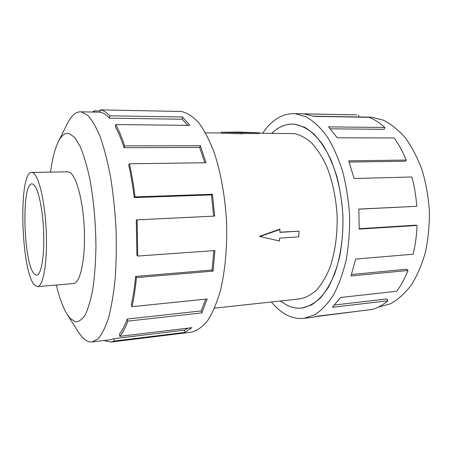<?xml version="1.0" encoding="UTF-8"?>
<svg xmlns="http://www.w3.org/2000/svg" width="452" height="452" viewBox="0 0 452 452"><rect width="100%" height="100%" fill="white"/><g stroke="black" fill="none" stroke-linecap="round" stroke-linejoin="round"><path stroke-width="0.68" d="M280.466 300.987L286.269 304.817C291.348 307.524 296.552 308.592 301.874 308.027C308.253 306.744 314.383 303.428 320.265 298.083C325.875 291.58 330.768 283.257 334.938 273.11C340.531 256.792 343.367 236.978 342.944 216.254C341.831 195.524 337.508 175.653 330.672 159.262C325.722 149.07 320.18 140.713 314.05 134.182C307.733 128.82 301.314 125.515 294.806 124.249L292.444 124.108C284.941 124.147 278.082 127.215 271.872 133.3M214.514 308.174L300.117 298.845C305.863 297.721 311.383 294.772 316.671 289.998C321.711 284.184 326.107 276.748 329.858 267.691C334.966 252.741 337.401 235.82 337.164 216.92C336.147 197.999 332.565 180.947 326.429 165.76C322.044 156.533 317.118 148.923 311.648 142.934C305.993 137.984 300.23 134.877 294.365 133.606L259.132 133.221M33.058 172.817L31.685 172.449C18.182 171.636 20.877 270.917 34.403 284.879L37.539 286.608C43.211 286.557 47.483 262.533 46.296 232.492C45.172 202.462 38.895 175.568 33.058 172.817M34.273 273.968C23.391 263.544 21.142 182.981 31.956 183.885L33.199 184.252C37.889 186.812 42.804 208.474 43.663 232.238C44.567 256.018 41.194 275.155 36.64 275.212L34.273 273.968M358.572 116.915L371.578 117.221L383.313 120.136C391.127 124.04 398.523 130.006 405.5 138.046C412.066 147.199 417.625 157.951 422.179 170.291C425.999 183.32 428.406 196.965 429.4 211.231C429.519 225.503 428.18 239.204 425.383 252.329C421.812 264.787 417.111 275.697 411.297 285.059C404.981 293.32 398.093 299.54 390.635 303.733L378.132 307.236M262.685 133.244C271.24 120.401 281.523 113.864 293.523 113.627L295.303 113.723L306.106 116.785C313.332 120.938 320.208 127.34 326.734 135.995C332.898 145.877 338.147 157.505 342.492 170.879C346.159 185.015 348.52 199.824 349.577 215.305C349.808 230.797 348.684 245.645 346.204 259.849C342.989 273.313 338.729 285.059 333.418 295.094C327.649 303.919 321.344 310.524 314.507 314.908L304.021 318.338C297.783 319.039 291.715 317.745 285.811 314.456C280.641 311.552 275.816 307.394 271.336 301.981M359.216 228.729L415.62 225.186L417.072 225.463L359.199 229.113L358.82 209.095L416.778 206.281C416.021 196.151 414.399 186.388 411.913 176.986L354.108 178.506L348.729 160.833L406.252 160.064C402.777 151.657 398.732 144.29 394.099 137.967L337.271 137.792L328.598 126.876L384.844 127.487C379.736 122.786 374.454 119.401 369.007 117.328L313.824 116.328L304.247 113.898L356.747 114.876L293.523 113.627M271.827 133.3C278.048 127.187 284.924 124.108 292.45 124.068L294.806 124.21L304.524 127.21C311.004 131.114 317.14 137.018 322.943 144.928C328.406 153.917 333.039 164.432 336.847 176.472C340.051 189.162 342.091 202.423 342.966 216.248C343.119 230.068 342.068 243.306 339.814 255.962C336.909 267.957 333.079 278.432 328.31 287.376C323.135 295.252 317.468 301.139 311.321 305.043L301.885 308.066C296.557 308.631 291.348 307.563 286.269 304.851L280.426 300.992M72.857 283.607L73.41 283.607C80.14 283.449 85.439 259.849 84.349 230.463C83.337 201.089 76.196 174.8 69.309 172.122L67.128 171.822M56.336 285.014C59.404 297.908 63.037 307.75 67.224 314.53L78.298 331.96L81.637 336.497C85.072 340.48 88.564 342.294 92.112 341.944L98.101 338.797C101.966 334.322 105.474 327.271 108.621 317.643C111.474 306.597 113.672 293.501 115.209 278.353C116.294 262.301 116.548 245.442 115.983 227.763C114.932 210.073 113.124 193.134 110.559 176.952C107.621 161.647 104.203 148.363 100.31 137.103C96.248 127.261 92.061 120.006 87.756 115.333L81.433 111.921L80.309 111.825C75.535 111.926 71.297 115.706 67.597 123.17L58.359 141.64C54.884 148.815 52.279 158.974 50.551 172.116M67.224 314.53L69.845 318.067L75.1 321.739C78.642 322.005 82.032 319.688 85.258 314.784C88.309 308.349 90.875 299.495 92.959 288.223C94.683 275.737 95.677 261.821 95.943 246.47C95.717 222.265 93.632 199.552 89.694 178.342C86.863 165.483 83.671 154.833 80.123 146.403L74.648 137.419L69.162 133.476C65.116 132.572 61.517 135.289 58.359 141.64M110.96 342.051L191.275 332.186C196.925 330.841 202.343 327.039 207.53 320.779C212.463 313.095 216.734 303.145 220.333 290.924C225.119 271.211 227.339 247.074 226.542 221.785C225.113 196.496 220.757 172.325 214.214 152.59C209.519 140.357 204.349 130.408 198.71 122.735C192.942 116.509 187.168 112.751 181.376 111.48L100.169 109.876C103.288 110.294 106.463 112.271 109.683 115.814L182.484 116.995L189.8 125.368L115.735 124.566C118.876 130.199 121.825 137.312 124.577 145.9L200.36 145.725L206.016 162.754L129.402 163.782C131.724 173.997 133.611 185.037 135.052 196.902L212.463 194.258L214.7 216.084L137.142 219.847L137.758 256.047L214.954 250.555L213.056 271.132L136.453 277.607C135.414 288.455 133.922 298.151 131.967 306.688L207.169 298.987L201.891 312.891L127.826 321.118C125.413 327.756 122.763 332.819 119.876 336.322L191.914 327.677L184.924 332.395L114.254 341.051L110.96 342.051L105.124 340.983L105.096 340.367M114.254 341.051L113.955 338.672L110.627 339.701L92.112 341.944M113.955 338.672L184.585 330.124L188.213 328.124M127.826 321.118L127.21 319.039C124.854 325.547 122.272 330.531 119.452 333.988L119.876 336.322M127.21 319.039L201.163 310.919L205.739 299.134M136.453 277.607L135.617 276.432C134.606 287.043 133.148 296.529 131.249 304.891L131.967 306.688M135.617 276.432L212.05 270.03L213.858 250.634M137.142 219.847L136.278 219.994L136.888 255.357L137.758 256.047M213.638 216.141L211.463 194.908L212.463 194.258M129.402 163.782L128.724 165.2C130.995 175.19 132.831 185.981 134.238 197.575L211.463 194.908M204.796 162.771L199.654 147.442L200.36 145.725M115.735 124.566L115.384 126.775C118.458 132.312 121.339 139.284 124.023 147.702L199.654 147.442M187.789 125.345L182.19 119.238L182.484 116.995M100.169 109.876L100.158 112.265C103.214 112.701 106.322 114.667 109.474 118.164L182.19 119.238M109.474 118.164L109.683 115.814M124.023 147.702L124.577 145.9M134.238 197.575L135.052 196.902M212.05 270.03L213.056 271.132M201.163 310.919L201.891 312.891M184.585 330.124L184.924 332.395M94.474 112.085L94.417 110.859L100.163 110.972M168.071 111.215L169.449 111.181M92.462 112.045L94.417 110.859M358.69 114.972L358.566 116.983L313.417 116.158M362.397 310.665L316.863 316.473M304.021 318.338L312.874 317.253L318.202 316.072L372.538 309.422C377.849 307.84 382.951 304.959 387.856 300.778L332.384 307.292L340.537 297.484L396.67 291.246C401.054 285.421 404.834 278.505 408.02 270.494L351.001 275.991L355.673 259.069L413.122 254.216C415.309 245.103 416.625 235.52 417.072 225.463M334.633 305.004L387.11 298.919L387.856 300.778M351.509 274.505L406.8 269.228L408.02 270.494M416.778 206.281L358.826 209.186M406.252 160.064L405.06 161.245L349.176 162.048M384.844 127.487L384.155 129.323L330.406 128.814M259.154 132.702L237.396 132.052L221.288 132.289L221.26 133.17L242.221 133.815L242.261 132.764L241.029 132.583L259.154 132.702L259.115 133.611L242.232 133.515M221.288 132.289L242.261 132.764M279.867 232.153L299.043 231.181L298.761 236.888L279.596 238.147L279.466 241.035L260.036 236.515L279.986 229.475L279.856 232.368L299.043 231.181M260.036 236.515L259.578 236.334L279.426 229.271L279.986 229.475M303.264 307.868L301.874 308.027M221.265 132.995L205.524 132.899M68.229 171.805L31.685 172.449M80.309 111.825L100.163 112.186M73.959 283.517L37.539 286.608M293.84 124.125L292.444 124.108"/></g></svg>
